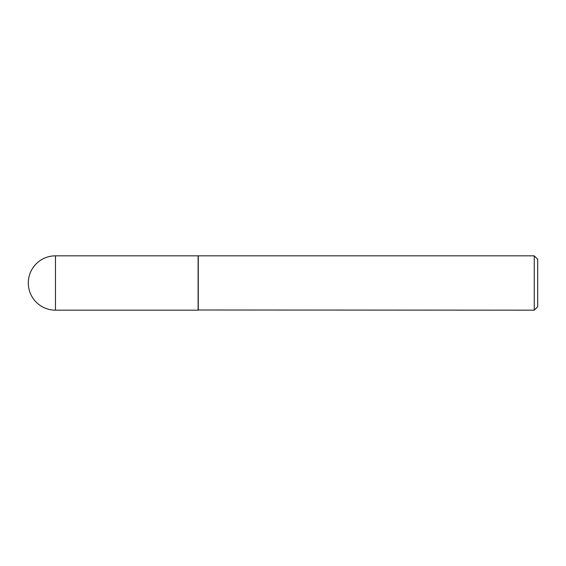 <?xml version="1.0" encoding="UTF-8"?>
<svg xmlns="http://www.w3.org/2000/svg" width="566" height="566" viewBox="0 0 566 566"><rect width="100%" height="100%" fill="white"/><g stroke="black" fill="none" stroke-linecap="round" stroke-linejoin="round"><path stroke-width="0.85" d="M55.468 255.832L198.107 255.832L198.107 310.168L55.468 310.168A27.168 27.168 0 0 1 28.3 283A27.168 27.168 0 0 1 55.468 255.832L55.468 310.168M198.107 309.998L534.247 310.168L534.247 255.832L198.277 255.832L198.277 310.168M534.247 255.832L537.7 259.278L537.7 306.722L534.247 310.168"/></g></svg>
